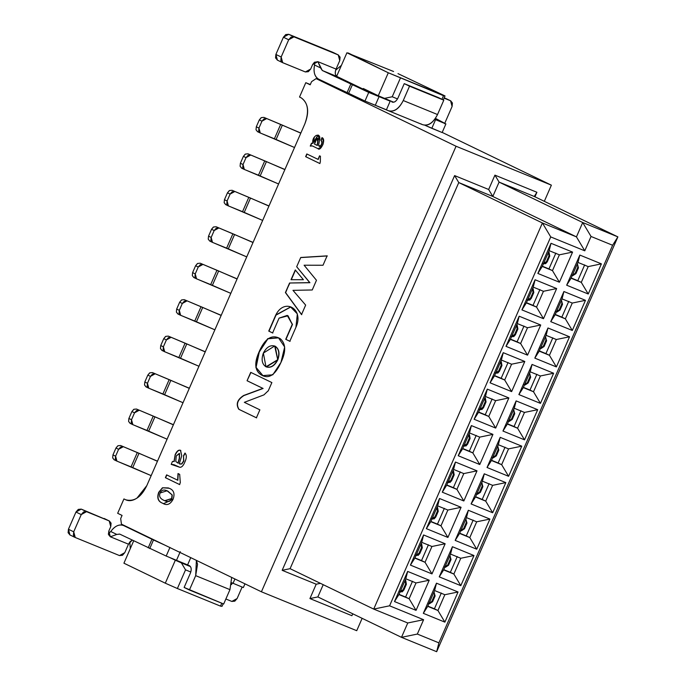 <?xml version="1.0" encoding="UTF-8"?>
<svg xmlns="http://www.w3.org/2000/svg" width="686" height="686" viewBox="0 0 686 686"><rect width="100%" height="100%" fill="white"/><g stroke="black" fill="none" stroke-linecap="round" stroke-linejoin="round"><path stroke-width="1.03" d="M401.481 637.337L317.858 596.931L401.481 637.337L407.758 622.982L373.716 609.091L290.084 568.677L282.16 570.323L316.203 584.215L320.431 583.34L316.203 584.215L309.926 598.569L351.918 615.711L352.75 613.79L351.918 615.711L309.926 598.569L317.858 596.931L309.926 598.569L316.203 584.215L282.16 570.323L290.084 568.677L373.716 609.091L407.758 622.982L401.481 637.337L417.337 634.061L423.605 619.707L407.758 622.982L423.605 619.707L389.571 605.807L373.716 609.091L542.403 222.976L458.771 182.57L290.084 568.677L458.771 182.57L454.612 175.59L282.16 570.323L454.612 175.59L488.655 189.49L494.923 175.136L536.906 192.277L534.265 196.47L617.889 236.876L436.665 651.7L401.481 637.337L436.665 651.7L438.894 642.859L417.337 634.061L401.481 637.337M323.209 584.686L317.858 596.931L323.209 584.686M125.692 499.785L123.934 498.936L117.666 513.291L122.065 515.418L120.685 518.573L121.448 524.155L261.417 591.786L456.061 146.247L316.092 78.624L311.573 81.651L310.192 84.807L305.793 82.68L310.312 84.532L305.793 82.68L299.525 97.035L301.283 97.884C308.16 102.754 309.335 111.441 304.824 123.934L146.795 485.645L136.977 498.113C132.878 500.771 129.114 501.337 125.692 499.785C134.122 501.981 141.162 497.264 146.795 485.645L304.824 123.934C309.532 111.895 308.348 103.209 301.283 97.884L299.525 97.035L305.793 82.68L310.192 84.807L311.573 81.651L316.092 78.624L325.327 82.389L316.092 78.624L456.061 146.247L551.381 185.169L442.196 132.407L551.381 185.169L544.315 201.332L551.381 185.169L456.061 146.247L261.417 591.786L356.729 630.7L261.417 591.786L121.448 524.155L120.685 518.573L122.065 515.418L117.666 513.291L123.934 498.936L126.181 500.008M177.382 588.519L220.506 606.124L221.775 603.217L220.506 606.124L222.032 606.347L223.156 603.774L222.032 606.347L220.506 606.124L177.382 588.519L185.537 569.86L177.382 588.519L165.3 583.186L177.382 588.519M190.802 572.013L185.537 569.86L190.802 572.013M169.442 557.375L190.451 566.593L181.378 562.889L185.537 569.86L181.378 562.889L175.333 560.222L165.3 583.186L175.333 560.222L169.442 557.375M231.302 583.272L232.065 583.383L231.302 583.272M231.559 584.558L232.065 583.383L231.559 584.558M133.684 540.851L123.926 563.197L165.3 583.186L123.926 563.197L133.684 540.851M129.8 542.017L130.297 548.611M501.372 360.039L494.477 375.825L504.69 379.993L511.585 364.206L501.372 360.039L511.585 364.206L504.69 379.993L501.166 378.295L504.69 379.993L511.627 391.612L524.799 361.471L511.585 364.206L524.799 361.471L503.232 352.673L501.372 360.039L503.232 352.673L490.07 382.814L511.627 391.612L504.69 379.993L494.477 375.825L490.07 382.814L494.477 375.825L501.372 360.039M508.06 362.5L501.166 378.295L494.572 375.602L501.166 378.295L508.06 362.5M530.192 371.803L523.298 387.59L533.511 391.757L540.405 375.971L530.192 371.803L540.405 375.971L533.511 391.757L529.986 390.06L533.511 391.757L540.448 403.377L553.619 373.235L540.405 375.971L553.619 373.235L532.062 364.438L530.192 371.803L532.062 364.438L518.89 394.579L540.448 403.377L533.511 391.757L523.298 387.59L518.89 394.579L523.298 387.59L530.192 371.803M536.889 374.273L529.986 390.06L523.392 387.367L529.986 390.06L536.889 374.273M485.448 396.491L478.545 412.286L488.758 416.453L495.652 400.667L485.448 396.491L495.652 400.667L488.758 416.453L485.234 414.747L488.758 416.453L495.695 428.073L508.866 397.931L495.652 400.667L508.866 397.931L487.309 389.125L485.448 396.491L487.309 389.125L474.137 419.266L495.695 428.073L488.758 416.453L478.545 412.286L474.137 419.266L478.545 412.286L485.448 396.491M492.136 398.96L485.234 414.747L478.639 412.063L485.234 414.747L492.136 398.96M514.268 408.264L507.366 424.051L517.578 428.218L524.481 412.432L514.268 408.264L524.481 412.432L517.578 428.218L514.063 426.521L517.578 428.218L524.524 439.837L537.687 409.696L524.481 412.432L537.687 409.696L516.129 400.898L514.268 408.264L516.129 400.898L502.958 431.04L524.524 439.837L517.578 428.218L507.366 424.051L502.958 431.04L507.366 424.051L514.268 408.264M520.957 410.725L514.063 426.521L507.469 423.828L514.063 426.521L520.957 410.725M469.516 432.952L462.621 448.738L472.834 452.914L479.728 437.119L469.516 432.952L479.728 437.119L472.834 452.914L469.31 451.208L472.834 452.914L479.771 464.533L492.942 434.384L479.728 437.119L492.942 434.384L471.376 425.586L469.516 432.952L471.376 425.586L458.214 455.727L479.771 464.533L472.834 452.914L462.621 448.738L458.214 455.727L462.621 448.738L469.516 432.952M476.204 435.421L469.31 451.208L462.716 448.515L469.31 451.208L476.204 435.421M498.336 444.717L491.442 460.512L501.655 464.679L508.549 448.884L498.336 444.717L508.549 448.884L501.655 464.679L498.13 462.973L501.655 464.679L508.592 476.298L521.763 446.157L508.549 448.884L521.763 446.157L500.197 437.351L498.336 444.717L500.197 437.351L487.034 467.492L508.592 476.298L501.655 464.679L491.442 460.512L487.034 467.492L491.442 460.512L498.336 444.717M505.033 447.186L498.13 462.973L491.536 460.28L498.13 462.973L505.033 447.186M453.583 469.413L446.689 485.199L456.902 489.367L463.796 473.58L453.583 469.413L463.796 473.58L456.902 489.367L453.377 487.669L456.902 489.367L463.839 500.986L477.01 470.845L463.796 473.58L477.01 470.845L455.453 462.047L453.583 469.413L455.453 462.047L442.281 492.188L463.839 500.986L456.902 489.367L446.689 485.199L442.281 492.188L446.689 485.199L453.583 469.413M460.28 471.882L453.377 487.669L446.783 484.976L453.377 487.669L460.28 471.882M482.412 481.178L475.509 496.964L485.722 501.132L492.625 485.345L482.412 481.178L492.625 485.345L485.722 501.132L482.207 499.434L485.722 501.132L492.659 512.759L505.831 482.61L492.625 485.345L505.831 482.61L484.273 473.812L482.412 481.178L484.273 473.812L471.102 503.953L492.659 512.759L485.722 501.132L475.509 496.964L471.102 503.953L475.509 496.964L482.412 481.178M489.101 483.647L482.207 499.434L475.612 496.741L482.207 499.434L489.101 483.647M437.659 505.865L430.765 521.66L440.969 525.828L447.872 510.041L437.659 505.865L447.872 510.041L440.969 525.828L437.454 524.13L440.969 525.828L447.915 537.447L461.086 507.306L447.872 510.041L461.086 507.306L439.52 498.499L437.659 505.865L439.52 498.499L426.358 528.649L447.915 537.447L440.969 525.828L430.765 521.66L426.358 528.649L430.765 521.66L437.659 505.865M444.348 508.335L437.454 524.13L430.859 521.437L437.454 524.13L444.348 508.335M466.48 517.638L459.586 533.425L469.799 537.592L476.693 521.806L466.48 517.638L476.693 521.806L469.799 537.592L466.274 535.895L469.799 537.592L476.736 549.212L489.907 519.07L476.693 521.806L489.907 519.07L468.341 510.273L466.48 517.638L468.341 510.273L455.178 540.414L476.736 549.212L469.799 537.592L459.586 533.425L455.178 540.414L459.586 533.425L466.48 517.638M473.168 520.099L466.274 535.895L459.68 533.202L466.274 535.895L473.168 520.099M421.727 542.326L414.833 558.112L425.046 562.288L431.94 546.493L421.727 542.326L431.94 546.493L425.046 562.288L421.521 560.582L425.046 562.288L431.983 573.908L445.154 543.766L431.94 546.493L445.154 543.766L423.596 534.96L421.727 542.326L423.596 534.96L410.425 565.101L431.983 573.908L425.046 562.288L414.833 558.112L410.425 565.101L414.833 558.112L421.727 542.326M428.424 544.795L421.521 560.582L414.927 557.889L421.521 560.582L428.424 544.795M450.556 554.091L443.653 569.886L453.866 574.053L460.769 558.267L450.556 554.091L460.769 558.267L453.866 574.053L450.35 572.347L453.866 574.053L460.803 585.673L473.975 555.531L460.769 558.267L473.975 555.531L452.417 546.725L450.556 554.091L452.417 546.725L439.246 576.866L460.803 585.673L453.866 574.053L443.653 569.886L439.246 576.866L443.653 569.886L450.556 554.091M457.245 556.56L450.35 572.347L443.756 569.663L450.35 572.347L457.245 556.56M405.803 578.787L398.9 594.573L409.113 598.741L416.016 582.954L405.803 578.787L416.016 582.954L409.113 598.741L405.598 597.043L409.113 598.741L416.059 610.36L429.23 580.219L416.016 582.954L429.23 580.219L407.664 571.421L405.803 578.787L407.664 571.421L394.493 601.562L416.059 610.36L409.113 598.741L398.9 594.573L394.493 601.562L398.9 594.573L405.803 578.787M412.492 581.256L405.598 597.043L399.003 594.35L405.598 597.043L412.492 581.256M434.624 590.552L427.73 606.338L437.942 610.514L444.837 594.719L434.624 590.552L444.837 594.719L437.942 610.514L434.418 608.808L437.942 610.514L444.88 622.133L458.051 591.984L444.837 594.719L458.051 591.984L436.485 583.186L434.624 590.552L436.485 583.186L423.322 613.327L444.88 622.133L437.942 610.514L427.73 606.338L423.322 613.327L427.73 606.338L434.624 590.552M441.312 593.021L434.418 608.808L427.824 606.115L434.418 608.808L441.312 593.021M243.35 587.55L231.834 582.783L243.35 587.55L244.971 583.837L243.35 587.55M189.387 565.65L166.184 556.046L119.767 534.128L166.184 556.046L189.387 565.65C191.36 567.048 191.694 569.526 190.408 573.093C191.746 569.491 191.403 567.013 189.387 565.65M119.767 534.128L116.809 534.437L110.738 531.504L108.345 533.802L110.738 531.504C114.785 526.008 119.047 524.01 123.523 525.519L164.546 544.984L153.493 539.968L149.728 548.577L153.493 539.968L151.949 539.247L148.193 547.865L151.949 539.247L123.523 525.519C119.227 523.924 114.965 525.922 110.738 531.504L116.809 534.437L119.621 534.068M234.921 578.984L233.017 583.332L234.921 578.984M231.679 577.423L229.956 589.643L223.687 603.997L229.956 589.643L231.679 577.423M190.408 573.093L184.131 587.448L189.413 590.003L195.69 575.648L196.385 560.368L197.542 564.252L195.69 575.648L229.956 589.643L195.69 575.648L189.413 590.003L223.687 603.997L184.131 587.448L190.408 573.093M190.759 557.649L187.63 564.801L190.759 557.649M180.272 551.655L176.516 560.265L180.272 551.655M169.948 547.437L166.184 556.046L169.948 547.437M116.809 534.437L110.326 536.778L128.488 544.187L130.083 541.683L132.209 540.139L128.488 544.187L124.783 552.659L128.488 544.187L110.326 536.778L116.809 534.437M128.042 527.345L123.523 525.519M225.865 598.998L231.842 601.433L237.124 598.518L242.132 587.053L237.124 598.518L234.801 601.159L231.842 601.433L225.865 598.998M108.808 531.084L108.465 534.505L110.326 536.778L108.808 531.084L110.755 526.634L109.228 520.94L86.53 511.67L81.248 514.586L73.719 531.813L75.246 537.507L119.501 555.574L124.783 552.659L122.46 555.3L119.501 555.574L75.246 537.507L73.393 535.26L73.719 531.813L81.248 514.586L83.572 511.953L86.53 511.67L109.228 520.94L81.248 509.115L109.391 521.008L111.081 523.178L110.755 526.634L108.808 531.084M69.963 534.951L68.437 529.258L75.966 512.039L81.248 509.115L86.53 511.67L81.248 509.115L78.29 509.398L75.966 512.039L81.248 514.586L75.966 512.039L68.437 529.258L73.719 531.813L68.437 529.258L68.111 532.713L69.963 534.951M213.552 226.989L216.116 226.749L253.065 242.407L216.116 226.749L234.578 234.509L228.309 248.864L246.737 256.89L212.206 242.244M234.578 234.509L253.014 242.535L232.888 233.789L226.612 248.143L228.309 248.864L234.578 234.509M209.847 241.103L208.235 239.157L208.527 236.164L208.235 239.157L209.702 241.035L212.489 242.381L210.876 240.434L211.168 237.442L208.527 236.164L211.537 229.278L214.178 230.547L216.193 228.267L218.757 228.026L214.178 230.547L211.168 237.442L212.489 242.381L226.612 248.143L232.888 233.789L216.116 226.749L213.552 226.989L211.537 229.278L213.32 227.126M211.537 229.278L208.527 236.164L211.168 237.442L214.178 230.547L211.537 229.278M500.737 361.496L501.277 361.694L500.737 361.496M497.736 373.133L499.451 371.237L501.955 365.501L501.183 365.218L500.634 361.719L501.32 362.843L501.183 365.218L498.679 370.963L496.998 372.661L495.755 372.884L498.679 370.963L499.451 371.237L498.679 370.963L501.183 365.218L501.955 365.501L499.451 371.237L496.398 373.235L495.035 372.738M501.955 365.501L501.277 361.694M524.593 384.614L527.388 382.685L529.901 376.94L530.672 377.223L529.575 373.21L530.672 377.223L528.16 382.96L525.116 384.957L523.752 384.46M524.979 384.897L528.16 382.96L530.672 377.223L529.901 376.94L530.038 374.573L529.438 373.527L530.029 374.547L529.901 376.94L527.388 382.685L524.601 384.614M528.16 382.96L527.388 382.685L528.16 382.96M197.628 263.45L200.183 263.21L237.142 278.868L200.183 263.21L218.654 270.97L212.386 285.325L230.813 293.351L196.273 278.696M218.654 270.97L237.082 278.996L216.956 270.25L210.688 284.604L212.386 285.325L218.654 270.97M193.915 277.556L192.312 275.618L192.595 272.625L192.312 275.618L193.778 277.496L196.556 278.833L194.953 276.887L195.236 273.903L192.595 272.625L195.604 265.731L198.245 267.008L200.261 264.727L202.824 264.479L198.245 267.008L195.236 273.903L196.556 278.833L210.688 284.604L216.956 270.25L200.192 263.21L197.619 263.45L195.604 265.731L197.388 263.587M195.604 265.731L192.595 272.625L195.236 273.903L198.245 267.008L195.604 265.731M484.805 397.949L485.354 398.146L484.805 397.949M481.804 409.593L483.519 407.698L486.031 401.953L485.259 401.679L484.71 398.172L485.396 399.303L485.259 401.679L482.747 407.415L481.075 409.122L479.831 409.345L482.747 407.415L483.519 407.698L482.747 407.415L485.259 401.679L486.031 401.953L483.519 407.698L480.466 409.688L479.111 409.199M486.031 401.953L485.354 398.146M509.046 421.358L512.236 419.42L511.464 419.137L508.669 421.075L511.464 419.137L513.968 413.401L514.74 413.675L513.651 409.671L514.74 413.675L512.236 419.42L509.183 421.418L507.82 420.921M513.968 413.401L514.106 411.025L513.514 409.988L514.097 411L513.968 413.401L511.464 419.137L512.236 419.42L514.74 413.675L513.968 413.401M181.696 299.902L184.26 299.662L221.209 315.32L184.26 299.662L202.722 307.422L196.453 321.777L214.881 329.812L180.349 315.157M202.722 307.422L221.158 315.457L201.032 306.711L194.755 321.065L196.453 321.777L202.722 307.422M177.991 314.017L176.379 312.07L176.671 309.077L176.379 312.07L177.846 313.956L180.632 315.294L179.02 313.348L179.312 310.355L176.671 309.077L179.681 302.192L182.322 303.469L184.337 301.18L186.901 300.94L182.322 303.469L179.312 310.355L180.632 315.294L194.755 321.065L201.032 306.711L184.26 299.662L181.696 299.902L179.681 302.192L181.464 300.048M179.681 302.192L176.671 309.077L179.312 310.355L182.322 303.469L179.681 302.192M468.881 434.41L469.421 434.607L468.881 434.41M465.88 446.054L467.595 444.159L470.099 438.414L469.327 438.131L468.778 434.632L469.464 435.764L469.327 438.131L466.823 443.876L465.142 445.583L463.899 445.806L466.823 443.876L467.595 444.159L466.823 443.876L469.327 438.131L470.099 438.414L467.595 444.159L464.542 446.149L463.179 445.651M470.099 438.414L469.421 434.607M493.123 457.811L496.304 455.881L495.532 455.598L492.737 457.528L495.532 455.598L498.045 449.862L498.816 450.136L497.719 446.132L498.816 450.136L496.304 455.881L493.26 457.871L491.896 457.373M498.045 449.862L498.182 447.486L497.582 446.449L498.173 447.461L498.045 449.862L495.532 455.598L496.304 455.881L498.816 450.136L498.045 449.862M165.763 336.363L168.327 336.123L205.286 351.781L168.327 336.123L186.798 343.883L180.521 358.238L198.957 366.264L164.417 351.618M186.798 343.883L205.225 351.909L185.1 343.163L178.832 357.517L180.521 358.238L186.798 343.883M162.059 350.477L160.455 348.531L160.738 345.538L160.455 348.531L161.922 350.409L164.7 351.755L163.096 349.809L163.379 346.816L160.738 345.538L163.748 338.652L166.389 339.922L168.404 337.641L170.968 337.401L166.389 339.922L163.379 346.816L164.7 351.755L178.832 357.517L185.1 343.163L168.327 336.123L165.763 336.363L163.748 338.652L165.532 336.5M163.748 338.652L160.738 345.538L163.379 346.816L166.389 339.922L163.748 338.652M452.949 470.87L453.497 471.068L452.949 470.87M449.947 482.507L451.662 480.612L454.175 474.875L453.403 474.592L452.854 471.093L453.532 472.225L453.403 474.592L450.891 480.337L449.219 482.035L447.975 482.258L450.891 480.337L451.662 480.612L450.891 480.337L453.403 474.592L454.175 474.875L451.662 480.612L448.61 482.61L447.255 482.112M454.175 474.875L453.497 471.068M477.19 494.272L480.38 492.334L479.608 492.059L476.813 493.989L479.608 492.059L482.112 486.314L482.884 486.597L481.795 482.584L482.884 486.597L480.38 492.334L477.327 494.332L475.964 493.834M482.112 486.314L482.249 483.947L481.658 482.91L482.241 483.922L482.112 486.314L479.608 492.059L480.38 492.334L482.884 486.597L482.112 486.314M149.84 372.824L152.403 372.584L189.353 388.242L152.403 372.584L170.865 380.344L164.597 394.699L183.025 402.725L148.493 388.079M170.865 380.344L189.302 388.37L169.176 379.624L162.899 393.978L164.597 394.699L170.865 380.344M146.135 386.938L144.523 384.992L144.815 381.999L144.523 384.992L145.989 386.87L148.776 388.207L147.164 386.269L147.456 383.277L144.815 381.999L147.824 375.105L150.466 376.382L152.481 374.102L155.045 373.853L150.466 376.382L147.456 383.277L148.776 388.207L162.899 393.978L169.176 379.624L152.403 372.584L149.84 372.824L147.824 375.105L149.608 372.961M147.824 375.105L144.815 381.999L147.456 383.277L150.466 376.382L147.824 375.105M437.025 507.331L437.565 507.529L437.025 507.331M434.024 518.968L435.739 517.072L438.243 511.336L437.471 511.053L436.922 507.546L437.608 508.678L437.471 511.053L434.967 516.79L433.286 518.496L432.043 518.719L434.967 516.79L435.739 517.072L434.967 516.79L437.471 511.053L438.243 511.336L435.739 517.072L432.686 519.062M438.243 511.336L437.565 507.529M461.266 530.732L464.448 528.795L463.676 528.52L460.881 530.45L463.676 528.52L466.188 522.775L466.96 523.058L465.863 519.045L466.96 523.058L464.448 528.795L461.404 530.793L460.04 530.295M466.188 522.775L466.326 520.4L465.725 519.362L466.317 520.382L466.188 522.775L463.676 528.52L464.448 528.795L466.96 523.058L466.188 522.775M133.907 409.276L136.471 409.036L173.429 424.694L136.471 409.036L154.942 416.805L148.665 431.151L167.101 439.186L132.561 424.531M154.942 416.805L173.369 424.831L153.244 416.085L146.976 430.439L148.665 431.151L154.942 416.805M130.203 423.391L128.599 421.444L128.882 418.46L128.599 421.444L130.066 423.331L132.844 424.668L131.232 422.722L131.523 419.729L128.882 418.46L131.892 411.566L134.533 412.843L136.548 410.554L139.112 410.314L134.533 412.843L131.523 419.729L132.844 424.668L146.976 430.439L153.244 416.085L136.471 409.036L133.907 409.285L131.892 411.566L133.676 409.422M131.892 411.566L128.882 418.46L131.523 419.729L134.533 412.843L131.892 411.566M421.093 543.784L421.641 543.981L421.093 543.784M418.091 555.428L419.806 553.533L422.319 547.788L421.547 547.514L420.998 544.007L421.676 545.138L421.547 547.514L419.035 553.25L417.362 554.957L416.119 555.18L419.035 553.25L419.806 553.533L419.035 553.25L421.547 547.514L422.319 547.788L419.806 553.533L416.754 555.523L415.399 555.025M422.319 547.788L421.641 543.981M445.334 567.185L448.524 565.255L447.752 564.972L444.957 566.902L447.752 564.972L450.256 559.236L451.028 559.51L449.939 555.506L451.028 559.51L448.524 565.255L445.471 567.245L444.108 566.747M450.256 559.236L450.393 556.861L449.802 555.823L450.385 556.835L450.256 559.236L447.752 564.972L448.524 565.255L451.028 559.51L450.256 559.236M117.983 445.737L120.547 445.497L157.497 461.155L120.547 445.497L139.009 453.257L132.741 467.612L151.169 475.638L116.637 460.992M139.009 453.257L157.446 461.284L137.32 452.537L131.043 466.892L132.741 467.612L139.009 453.257M114.279 459.852L112.667 457.905L112.958 454.912L112.667 457.905L114.133 459.792L116.92 461.129L115.308 459.183L115.6 456.19L112.958 454.912L115.968 448.027L118.609 449.304L120.625 447.015L123.188 446.775L118.609 449.304L115.6 456.19L116.92 461.129L131.043 466.892L137.32 452.537L120.547 445.497L117.983 445.737L115.968 448.027L117.743 445.883M115.968 448.027L112.958 454.912L115.6 456.19L118.609 449.304L115.968 448.027M405.169 580.245L405.709 580.442L405.169 580.245M402.168 591.889L403.882 589.986L406.386 584.249L405.615 583.966L405.066 580.467L405.752 581.599L405.615 583.966L403.111 589.711L401.43 591.418L400.187 591.632L403.111 589.711L403.882 589.986L403.111 589.711L405.615 583.966L406.386 584.249L403.882 589.986L400.83 591.984L399.466 591.486M406.386 584.249L405.709 580.442M429.41 603.646L432.592 601.716L431.82 601.433L429.024 603.363L431.82 601.433L434.332 595.688L435.104 595.971L434.006 591.967L435.104 595.971L432.592 601.716L429.547 603.706L428.184 603.208M434.332 595.688L434.461 593.321L433.869 592.284L434.461 593.296L434.332 595.688L431.82 601.433L432.592 601.716L435.104 595.971L434.332 595.688M534.934 196.796L536.906 192.277L534.934 196.796M550.729 236.919L542.403 222.976L373.716 609.091L389.571 605.807L550.729 236.919L389.571 605.807L423.605 619.707L417.337 634.061L438.894 642.859L436.665 651.7L617.889 236.876L612.607 245.262L438.894 642.859L612.607 245.262L591.04 236.464L584.772 250.819L550.729 236.919L584.772 250.819L591.04 236.464L612.607 245.262L617.889 236.876L534.265 196.47L499.091 182.107L582.714 222.521L617.889 236.876L582.714 222.521L499.091 182.107L494.923 175.136L488.655 189.49L454.612 175.59L458.771 182.57L492.814 196.462L488.655 189.49L492.814 196.462L499.091 182.107L534.265 196.47L536.906 192.277L494.923 175.136L499.091 182.107L492.814 196.462L576.446 236.876L582.714 222.521L591.04 236.464L582.714 222.521L576.446 236.876L584.772 250.819L576.446 236.876L542.403 222.976L550.729 236.919M356.729 630.7L362.139 618.326L356.729 630.7M540.722 325.01L527.551 355.159L505.994 346.353L519.165 316.212L540.722 325.01L527.517 327.745L520.614 343.532L527.551 355.159L540.722 325.01L519.165 316.212L505.994 346.353L527.551 355.159L520.614 343.532L510.401 339.364L505.994 346.353L510.401 339.364L517.304 323.578L519.165 316.212L517.304 323.578L527.517 327.745L540.722 325.01M569.543 336.783L556.38 366.924L534.814 358.118L547.985 327.977L569.543 336.783L556.337 339.51L549.435 355.305L556.38 366.924L569.543 336.783L547.985 327.977L534.814 358.118L556.38 366.924L549.435 355.305L539.222 351.129L534.814 358.118L539.222 351.129L546.125 335.343L547.985 327.977L546.125 335.343L556.337 339.51L569.543 336.783M556.655 288.557L543.483 318.698L521.926 309.892L535.089 279.751L556.655 288.557L543.441 291.293L536.546 307.079L543.483 318.698L556.655 288.557L535.089 279.751L521.926 309.892L543.483 318.698L536.546 307.079L526.333 302.912L521.926 309.892L526.333 302.912L533.228 287.117L535.089 279.751L533.228 287.117L543.441 291.293L556.655 288.557M585.475 300.322L572.304 330.463L550.747 321.665L563.918 291.516L585.475 300.322L572.261 303.058L565.367 318.844L572.304 330.463L585.475 300.322L563.918 291.516L550.747 321.665L572.304 330.463L565.367 318.844L555.154 314.677L550.747 321.665L555.154 314.677L562.048 298.89L563.918 291.516L562.048 298.89L572.261 303.058L585.475 300.322M572.578 252.096L559.407 282.238L537.85 273.44L551.021 243.298L572.578 252.096L559.373 254.832L552.47 270.618L559.407 282.238L572.578 252.096L551.021 243.298L537.85 273.44L559.407 282.238L552.47 270.618L542.257 266.451L537.85 273.44L542.257 266.451L549.16 250.664L551.021 243.298L549.16 250.664L559.373 254.832L572.578 252.096M601.399 263.861L588.236 294.002L566.67 285.205L579.842 255.063L601.399 263.861L588.194 266.597L581.291 282.383L588.236 294.002L601.399 263.861L579.842 255.063L566.67 285.205L588.236 294.002L581.291 282.383L571.078 278.216L566.67 285.205L571.078 278.216L577.981 262.429L579.842 255.063L577.981 262.429L588.194 266.597L601.399 263.861M553.619 373.235L540.448 403.377L518.89 394.579L532.062 364.438L553.619 373.235M524.799 361.471L511.627 391.612L490.07 382.814L503.232 352.673L524.799 361.471M537.687 409.696L524.524 439.837L502.958 431.04L516.129 400.898L537.687 409.696M508.866 397.931L495.695 428.073L474.137 419.266L487.309 389.125L508.866 397.931M521.763 446.157L508.592 476.298L487.034 467.492L500.197 437.351L521.763 446.157M492.942 434.384L479.771 464.533L458.214 455.727L471.376 425.586L492.942 434.384M505.831 482.61L492.659 512.759L471.102 503.953L484.273 473.812L505.831 482.61M477.01 470.845L463.839 500.986L442.281 492.188L455.453 462.047L477.01 470.845M489.907 519.07L476.736 549.212L455.178 540.414L468.341 510.273L489.907 519.07M461.086 507.306L447.915 537.447L426.358 528.649L439.52 498.499L461.086 507.306M473.975 555.531L460.803 585.673L439.246 576.866L452.417 546.725L473.975 555.531M445.154 543.766L431.983 573.908L410.425 565.101L423.596 534.96L445.154 543.766M458.051 591.984L444.88 622.133L423.322 613.327L436.485 583.186L458.051 591.984M429.23 580.219L416.059 610.36L394.493 601.562L407.664 571.421L429.23 580.219M458.771 182.57L542.403 222.976L576.446 236.876L492.814 196.462L458.771 182.57M348.068 53.251L393.575 71.498L348.068 53.251M397.983 73.625L445.025 95.937L443.285 99.933L445.025 95.937L397.983 73.625M363.297 88.511L363.048 89.077L363.297 88.511L378.26 95.74L388.293 72.776L346.919 52.779L336.655 76.275L346.919 52.779L352.587 55.094L348.188 52.968L388.293 72.776L445.025 95.937L443.499 95.706L441.938 99.281L443.499 95.706L388.293 72.776L378.26 95.74L363.297 88.511M318.235 159.461L306.814 153.956L305.63 156.665L319.719 163.474L320.336 162.059L320.422 156.254L319.556 155.833L318.235 159.461M319.942 163.56L305.63 156.665L307.036 154.05L305.853 156.76L319.942 163.56M319.359 146.444L320.542 146.169L319.247 146.41L318.604 145.389L319.427 140.51L318.098 135.022L312.782 143.288L318.21 135.065M314.351 137.466L313.013 143.383L311.495 143.237L310.484 146.152L311.718 143.331L312.782 143.288C311.615 134.928 321.897 131.558 319.427 140.51L318.604 145.389L320.542 146.169C322.429 143.7 322.609 141.745 321.091 140.296L320.868 140.201C322.386 141.65 322.197 143.606 320.319 146.075C322.111 143.957 322.3 142.002 320.868 140.201L322.231 137.706L321.091 140.296L322.06 141.642M312.447 145.964L310.261 146.067L311.495 143.237L312.782 143.288L311.495 143.237L310.261 146.067L312.336 145.921L318.038 148.682C323.363 146.47 324.684 142.782 322 137.612L320.868 140.201L322 137.612C326.647 139.481 320.328 151.803 318.038 148.682L318.39 148.828M584.669 264.899L577.775 280.685L581.291 282.383L588.194 266.597L577.981 262.429L571.078 278.216L581.291 282.383L571.181 277.993L577.775 280.685L584.669 264.899M555.849 253.125L548.946 268.921L552.47 270.618L559.373 254.832L549.16 250.664L542.257 266.451L552.47 270.618L542.36 266.228L548.946 268.921L555.849 253.125M568.745 301.351L561.843 317.146L565.367 318.844L572.261 303.058L562.048 298.89L555.154 314.677L565.367 318.844L555.248 314.454L561.843 317.146L568.745 301.351M539.916 289.586L533.022 305.373L536.546 307.079L543.441 291.293L533.228 287.117L526.333 302.912L536.546 307.079L526.428 302.68L533.022 305.373L539.916 289.586M552.813 337.812L545.919 353.599L549.435 355.305L556.337 339.51L546.125 335.343L539.222 351.129L549.435 355.305L539.325 350.906L545.919 353.599L552.813 337.812M523.993 326.047L517.09 341.834L520.614 343.532L527.517 327.745L517.304 323.578L510.401 339.364L520.614 343.532L510.504 339.141L517.09 341.834L523.993 326.047M341.422 65.35L335.643 70.212M393.644 102.214L378.26 95.74L384.306 98.407L392.229 96.76L400.384 78.101L392.229 96.76L397.511 98.921L392.229 96.76L384.306 98.407L393.644 102.214M322.171 142.319L322.111 143.074M321.931 143.751L320.542 146.169L319.247 146.41M316.272 135.374L315.208 136.265M318.141 139.644L317.344 145.475L317.918 141.762L317.344 145.475L314.522 144.129L317.026 137.92L317.918 141.762L317.138 137.972M317.858 138.486L318.081 139.001M374.47 93.905L362.594 88.863L337.066 76.523L322.317 70.504L368.734 92.421L390.18 101.176L368.734 92.421L322.317 70.504L337.066 76.523L362.594 88.863L374.47 93.905M434.744 119.33L445.9 123.926L435.43 118.361L445.9 123.926L434.744 119.33M442.136 132.535L424.866 125.238L431.811 128.325L435.576 119.707L431.811 128.325L442.136 132.535L445.9 123.926L442.136 132.535M420.69 123.78L422.456 124.638L420.69 123.78M391.946 102.034C394.236 102.754 396.242 101.408 397.974 97.987L404.243 83.641L438.517 97.626L404.243 83.641L443.799 100.182L409.525 86.187L403.257 100.542L437.522 114.536C433.183 122.923 428.158 126.284 422.456 124.638C428.184 126.447 433.209 123.077 437.522 114.536L443.799 100.182L438.517 97.626L443.799 100.182L437.522 114.536L403.257 100.542C398.935 109.083 393.91 112.453 388.182 110.643L364.978 101.039L318.553 79.113L346.979 92.85L350.743 84.241L346.979 92.85L348.522 93.57L352.287 84.961L348.522 93.57L364.978 101.039L368.734 92.421L364.978 101.039L375.302 105.25L379.066 96.64L375.302 105.25L386.424 109.794L390.18 101.176L386.424 109.794L388.182 110.643C393.893 112.298 398.918 108.928 403.257 100.542L409.525 86.187L404.243 83.641L397.974 97.987C396.234 101.348 394.227 102.694 391.946 102.034L392.083 102.094M339.75 60.617L336.054 69.08C334.768 72.656 335.102 75.134 337.066 76.523C335.051 74.98 334.717 72.502 336.054 69.08L317.901 61.671L322.317 70.504L320.611 67.94L314.548 65.007C313.27 72.021 314.608 76.721 318.553 79.113C314.557 76.54 313.219 71.833 314.548 65.007L314.66 62.117L314.548 65.007L320.611 67.94L317.901 61.671L336.054 69.08L339.75 60.617L338.232 54.923L340.085 57.161L339.75 60.617M378.32 96.194L379.066 96.64M422.447 124.629L388.182 110.643M317.121 145.381L317.695 141.668C316.649 136.12 315.586 136.934 314.522 144.129L317.121 145.381M277.41 60.136L275.883 54.443L283.412 37.215L288.695 34.3L338.232 54.923L293.977 36.855L288.695 39.771L281.166 56.989L282.692 62.692L305.381 71.953L310.672 69.037L312.61 64.587L317.901 61.671L314.411 62.289L312.61 64.587L310.672 69.037L308.34 71.678L305.381 71.953L282.366 62.529L280.831 60.445L281.166 56.989L275.883 54.443L275.549 57.89L277.41 60.136M333.276 52.522L288.695 34.3L285.736 34.574L283.412 37.215L275.883 54.443L281.166 56.989L288.695 39.771L283.412 37.215L288.695 39.771L291.018 37.13L293.977 36.855L288.695 34.3L332.95 52.368M444.571 123.703L452.091 106.476L450.573 100.782L444.074 98.132L450.736 100.859L452.426 103.029L452.091 106.476L444.571 123.703M444.219 97.789L450.573 100.782L444.219 97.789M261.34 117.615L263.904 117.375L300.854 133.033L263.904 117.375L282.366 125.135L276.098 139.49L294.526 147.516L259.994 132.87M282.366 125.135L300.794 133.161L280.668 124.415L274.4 138.769L276.098 139.49L282.366 125.135M245.408 154.076L247.972 153.827L284.922 169.493L247.972 153.827L266.434 161.596L260.166 175.95L278.593 183.977L244.062 169.322M266.434 161.596L284.87 169.622L264.745 160.876L258.468 175.23L260.166 175.95L266.434 161.596M229.484 190.528L232.048 190.288L268.998 205.946L232.048 190.288L250.51 198.048L244.242 212.403L262.669 220.429L228.138 205.783M250.51 198.048L268.938 206.083L248.812 197.336L242.544 211.691L244.242 212.403L250.51 198.048M572.759 275.523L575.948 273.585L575.177 273.311L572.381 275.24L575.177 273.311L577.689 267.566L578.452 267.849L577.363 263.836L578.452 267.849L575.948 273.585L572.904 275.583L571.532 275.086M548.517 252.122L549.066 252.319L548.517 252.122M556.449 311.701L559.253 309.763L561.757 304.027L562.529 304.301L561.431 300.296L562.529 304.301L560.016 310.046L556.972 312.036L555.609 311.547M532.593 288.574L533.133 288.772L532.593 288.574M540.902 348.437L544.092 346.507L543.321 346.224L540.525 348.154L543.321 346.224L545.833 340.479L546.596 340.762L545.507 336.757L546.596 340.762L544.092 346.507L541.04 348.497L539.676 347.999M516.661 325.035L517.21 325.233L516.661 325.035M257.627 131.729L256.024 129.783L256.307 126.79L256.024 129.783L257.49 131.661L260.268 132.998L258.665 131.06L258.948 128.068L256.307 126.79L259.317 119.904L261.958 121.173L263.973 118.892L266.545 118.652L261.958 121.173L258.948 128.068L260.268 132.998L274.4 138.769L280.668 124.415L263.904 117.375L261.34 117.615L259.317 119.904L261.1 117.752M241.704 168.181L240.091 166.244L240.383 163.251L240.091 166.244L241.558 168.121L244.345 169.459L242.733 167.513L243.024 164.52L240.383 163.251L243.393 156.357L246.034 157.634L248.049 155.345L250.613 155.105L246.034 157.634L243.024 164.52L244.345 169.459L258.468 175.23L264.745 160.876L247.972 153.827L245.408 154.076L243.393 156.357L245.176 154.213M225.771 204.642L224.168 202.696L224.451 199.703L224.168 202.696L225.634 204.582L228.412 205.92L226.809 203.974L227.092 200.981L224.451 199.703L227.46 192.817L230.102 194.095L232.117 191.806L234.689 191.566L230.102 194.095L227.092 200.981L228.412 205.92L242.544 211.691L248.812 197.336L232.048 190.288L229.476 190.528L227.46 192.817L229.244 190.674M577.689 267.566L577.818 265.19L577.226 264.153L577.809 265.173L577.689 267.566L575.177 273.311L575.948 273.585L578.452 267.849L577.689 267.566M545.516 263.758L547.231 261.863L549.743 256.127L548.972 255.844L548.423 252.345L549.109 253.468L548.972 255.844L546.459 261.589L544.787 263.287L543.544 263.51L546.459 261.589L547.231 261.863L546.459 261.589L548.972 255.844L549.743 256.127L547.231 261.863L544.178 263.853L542.823 263.364M549.743 256.127L549.066 252.319M556.835 311.984L560.016 310.046L562.529 304.301L561.757 304.027L561.894 301.651L561.294 300.614L561.885 301.626L561.757 304.027L559.253 309.763L556.457 311.693M560.016 310.046L559.253 309.763L560.016 310.046M529.592 300.219L531.307 298.324L533.811 292.579L533.039 292.305L532.49 288.797L533.176 289.929L533.039 292.305L530.535 298.041L528.855 299.748L527.611 299.971L530.535 298.041L531.307 298.324L530.535 298.041L533.039 292.305L533.811 292.579L531.307 298.324L528.254 300.314L526.891 299.825M533.811 292.579L533.133 288.772M545.833 340.479L545.962 338.112L545.37 337.075L545.953 338.087L545.833 340.479L543.321 346.224L544.092 346.507L546.596 340.762L545.833 340.479M513.66 336.68L515.375 334.785L517.887 329.04L517.115 328.757L516.567 325.258L517.253 326.39L517.115 328.757L514.603 334.502L512.931 336.209L511.687 336.432L514.603 334.502L515.375 334.785L514.603 334.502L517.115 328.757L517.887 329.04L515.375 334.785L512.322 336.775L510.967 336.277M517.887 329.04L517.21 325.233M259.317 119.904L256.307 126.79L258.948 128.068L261.958 121.173L259.317 119.904M243.393 156.357L240.383 163.251L243.024 164.52L246.034 157.634L243.393 156.357M227.46 192.817L224.451 199.703L227.092 200.981L230.102 194.095L227.46 192.817M179.466 453.446L179.312 458.179L177.948 463.101L179.312 458.179L179.312 453.386L176.233 455.958L175.787 461.507L177.948 463.101L175.787 461.507L176.233 455.958L179.535 453.48L179.535 458.274L178.18 463.196L179.535 458.274L179.389 453.412M164.863 500.771L171.903 498.593L172.246 495.009L171.672 498.508L164.751 500.72L163.894 500.343C160.044 498.602 158.792 496.141 160.13 492.968L167.05 490.782L172.246 495.009L167.899 491.159C164.143 489.221 161.553 489.821 160.13 492.968C158.792 496.141 160.044 498.602 163.894 500.343C167.658 502.298 170.257 501.68 171.672 498.508L172.023 494.915L167.899 491.159L172.246 495.009L171.903 498.593C170.48 501.775 167.89 502.392 164.117 500.437M180.032 464.113L181.584 463.916L183.574 460.983L183.531 455.71L184.963 453.06C186.806 454.972 186.764 457.982 184.834 462.081C183.351 465.7 181.679 467.432 179.818 467.286L171.191 464.371L172.478 461.429L173.987 461.472L175.17 454.629C176.825 451.036 178.626 449.613 180.581 450.35C178.626 449.613 176.825 451.036 175.17 454.629L174.21 461.567L175.17 454.629L174.21 461.567L172.478 461.429L171.191 464.371L173.961 464.688L179.818 467.286C181.679 467.432 183.351 465.7 184.834 462.081C186.764 457.982 186.806 454.972 184.963 453.06L183.531 455.71L183.805 461.078L183.531 455.71L183.805 461.078L181.816 464.002L183.574 460.983L181.816 464.002L179.303 463.762L181.739 455.813L180.435 450.29M183.762 455.804L185.194 453.154L183.762 455.804M176.088 465.64L174.081 464.739L176.088 465.64M175.402 454.724C177.057 451.131 178.857 449.707 180.804 450.445C178.857 449.707 177.057 451.131 175.402 454.724M179.681 474.352L178.008 473.546L177.631 480.191L166.612 474.866L165.377 477.688L179.518 484.522L180.315 482.704L179.681 474.352L180.315 482.704L179.518 484.522L165.377 477.688L166.612 474.866L177.854 480.286L178.008 473.546L179.681 474.352M179.749 484.616L165.6 477.782L166.835 474.961L165.6 477.782L179.749 484.616M177.854 480.286L178.231 473.64L177.854 480.286M162.453 487.772L158.938 492.368L162.453 487.772L168.464 487.943L162.676 487.857L158.715 492.282C156.725 497.882 158.029 501.535 162.625 503.241L163.568 503.661L173.095 499.228C175.076 493.628 173.772 489.976 169.168 488.26L162.453 487.772L169.168 488.26C173.772 489.976 175.076 493.628 173.095 499.228C170.308 504.51 166.818 505.848 162.625 503.241L162.625 503.241C158.029 501.535 156.725 497.882 158.715 492.282L162.453 487.772M163.68 503.704L162.856 503.335C158.26 501.629 156.957 497.976 158.938 492.368C156.957 497.976 158.26 501.629 162.856 503.335L163.68 503.704M266.365 366.959L277.779 359.91L275.163 346.198C279.159 348.891 280.034 353.462 277.779 359.91L277.556 359.816C279.802 353.367 278.936 348.797 274.94 346.113C270.37 344.741 266.511 347.065 263.355 353.093C261.109 359.541 261.975 364.112 265.971 366.796C270.541 368.168 274.4 365.844 277.556 359.816L265.971 366.796L263.355 353.093L274.666 345.993L277.779 359.91C274.623 365.93 270.764 368.262 266.202 366.89M280.951 362.457C274.872 375.851 267.943 379.761 260.157 374.187C254.892 370.003 254.377 362.928 258.605 352.981C264.573 338.567 271.802 333.816 280.3 338.721C285.916 343.737 286.131 351.652 280.951 362.457L284.673 347.005L278.507 337.812L267.763 338.635L259.068 351.884L255.852 367.362L262.832 375.611L272.805 374.805L280.951 362.457M291.027 279.691L295.28 269.958L303.409 279.725L291.027 279.691L303.409 279.725L295.28 269.958L291.027 279.691M301.523 314.591L305.656 305.099L292.973 290.35L312.25 289.972L316.469 280.282L304.104 265.216L323.012 265.259L327.102 255.861L300.734 257.482L296.686 266.743L309.926 282.709L296.686 266.743L309.926 282.709L289.578 283.009L285.633 292.656L301.746 314.685L285.402 292.562L289.809 283.095L285.402 292.562L301.523 314.591L285.402 292.562L289.578 283.009L309.703 282.615L296.686 266.743L300.734 257.482L327.102 255.861L323.012 265.25L304.104 265.216L316.469 280.282L312.241 289.972L292.973 290.35L305.656 305.099L301.514 314.591M272.599 332.95L268.749 331.089L275.763 315.028C284.536 297.244 304.43 309.129 295.915 327.342L289.826 341.276L285.728 339.296L292.262 324.332L288.043 315.783L279.073 318.132L272.599 332.95L279.073 318.132L287.22 315.406L292.262 324.332L285.728 339.296L289.826 341.276L295.915 327.342L297.355 313.896L290.598 306.959L275.763 315.028L268.749 331.089L272.599 332.95M268.097 390.9L263.939 394.879L244.336 402.33L259.883 409.834L256.401 417.791L238.822 409.293C235.667 404.2 237.279 399.595 243.65 395.488L262.875 388.379L247.063 380.739L250.733 372.352L271.87 382.574L268.209 390.951L271.87 382.574L250.733 372.352L247.063 380.739L250.956 372.447L247.063 380.739L262.875 388.379L243.65 395.488C237.279 399.595 235.667 404.2 238.822 409.293L256.401 417.791L259.883 409.834L244.336 402.33L263.939 394.879L268.097 390.9M306.814 153.956L318.012 159.366L319.556 155.833L320.422 156.254L320.336 162.059L319.719 163.474L305.63 156.665L306.814 153.956M318.038 148.682L312.336 145.921M180.581 450.35L181.739 455.813L179.303 463.762L179.749 463.985M256.633 417.885L239.045 409.388C235.898 404.286 237.502 399.689 243.882 395.582L263.098 388.465L247.294 380.833L263.098 388.465L243.882 395.582C237.502 399.689 235.898 404.286 239.045 409.388L256.633 417.885M272.831 333.044L268.749 331.089L275.763 315.028L290.71 307.011L275.995 315.123L268.981 331.184L272.831 333.044M290.058 341.371L285.728 339.296L292.493 324.427L287.34 315.449L292.493 324.427L285.959 339.39L290.058 341.371M300.957 257.576L327.333 255.955L300.957 257.576M291.258 279.785L295.503 270.052L291.258 279.785M262.952 375.654L256.067 367.379L259.291 351.978L267.926 338.781L278.619 337.864L267.926 338.781L259.291 351.978L256.067 367.379L262.952 375.654M75.083 537.438L69.801 534.883M109.391 521.008L104.109 518.453M212.343 242.312L209.702 241.035M196.419 278.773L193.778 277.496M180.487 315.234L177.846 313.956M164.563 351.686L161.922 350.409M148.63 388.147L145.989 386.87M432.686 519.07L431.323 518.573M132.707 424.608L130.066 423.331M116.774 461.061L114.133 459.792M333.113 52.436L338.395 54.991M282.529 62.615L277.247 60.059M450.736 100.859L445.454 98.304M260.131 132.938L257.49 131.661M244.199 169.399L241.558 168.121M228.275 205.851L225.634 204.582"/></g></svg>
